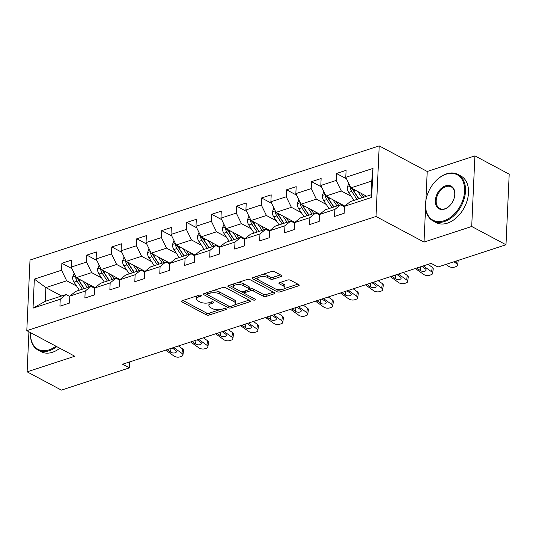<?xml version="1.0" encoding="UTF-8"?>
<svg xmlns="http://www.w3.org/2000/svg" width="536" height="536" viewBox="0 0 536 536"><rect width="100%" height="100%" fill="white"/><g stroke="black" fill="none" stroke-linecap="round" stroke-linejoin="round"><path stroke-width="0.8" d="M200.993 295.376A1.447 0.616 -177.4 0 0 198.957 295.236L182.26 300.689A2.07 0.878 -177.4 0 0 181.543 301.312A2.07 0.878 -177.4 0 0 182.039 301.922L206.273 314.84A2.07 0.878 -177.4 0 0 209.187 315.041L225.877 309.587A1.447 0.616 -177.4 0 0 226.386 309.151A1.447 0.616 -177.4 0 0 226.038 308.723A1.447 0.616 -177.4 0 0 223.994 308.582L221.837 309.285A6.626 2.814 -177.4 0 1 212.497 308.635L210.481 307.557A6.626 2.814 -177.4 0 1 208.886 305.614A6.626 2.814 -177.4 0 1 211.197 303.617L213.362 302.914A1.447 0.616 -177.4 0 0 213.864 302.478A1.447 0.616 -177.4 0 0 213.516 302.049A1.447 0.616 -177.4 0 0 211.472 301.909L209.315 302.612A6.626 2.814 -177.4 0 1 199.982 301.962L197.958 300.884A6.626 2.814 -177.4 0 1 196.37 298.941A6.626 2.814 -177.4 0 1 198.682 296.944L200.839 296.24A1.447 0.616 -177.4 0 0 201.342 295.805A1.447 0.616 -177.4 0 0 200.993 295.376M281.058 276.556A2.07 0.878 -177.4 0 0 281.782 275.933A2.07 0.878 -177.4 0 0 281.286 275.323L274.486 271.698A2.07 0.878 -177.4 0 0 271.571 271.497L253.032 277.554A2.07 0.878 -177.4 0 0 252.309 278.177A2.07 0.878 -177.4 0 0 252.804 278.787L277.038 291.705A2.07 0.878 -177.4 0 0 279.96 291.906L298.492 285.849A2.07 0.878 -177.4 0 0 299.215 285.226A2.07 0.878 -177.4 0 0 298.72 284.616L290.505 280.241A2.07 0.878 -177.4 0 0 287.591 280.033L279.658 282.626A2.07 0.878 -177.4 0 0 278.934 283.249A2.07 0.878 -177.4 0 0 279.43 283.859L283.504 286.03A5.541 2.352 -177.4 0 1 284.837 287.658A5.541 2.352 -177.4 0 1 281.172 289.688A5.541 2.352 -177.4 0 1 275.102 288.777L259.149 280.274A5.541 2.352 -177.4 0 1 257.816 278.646A5.541 2.352 -177.4 0 1 261.481 276.616A5.541 2.352 -177.4 0 1 267.551 277.527L270.211 278.941A2.07 0.878 -177.4 0 0 273.125 279.149L281.058 276.556L281.119 275.236M424.016 242.078L471.707 226.487L505.991 244.764L509.2 174.16L474.909 155.882L427.219 171.473L379.213 145.886L376.011 216.49L424.016 242.078L425.564 207.948M28.931 331.791L27.115 371.837L74.806 356.246L26.8 330.658L376.011 216.49M27.115 371.837L61.399 390.114L129.417 367.877L129.692 361.894M505.991 244.764L437.979 267.002L431.118 263.35L122.563 364.225L129.417 367.877M225.629 287.671A2.07 0.878 -177.4 0 0 222.715 287.47L204.176 293.527A2.07 0.878 -177.4 0 0 203.452 294.15A2.07 0.878 -177.4 0 0 203.955 294.76L228.182 307.677A2.07 0.878 -177.4 0 0 231.103 307.878L249.642 301.822A2.07 0.878 -177.4 0 0 250.359 301.199A2.07 0.878 -177.4 0 0 249.863 300.589L225.629 287.671M228.604 285.541L247.143 279.484A2.07 0.878 -177.4 0 1 250.057 279.685L274.291 292.602A2.07 0.878 -177.4 0 1 274.787 293.212A2.07 0.878 -177.4 0 1 274.064 293.835L266.131 296.428A2.07 0.878 -177.4 0 1 263.216 296.22L253.387 290.981A2.07 0.878 -177.4 0 0 250.473 290.78L245.207 292.502A2.07 0.878 -177.4 0 0 244.49 293.125A2.07 0.878 -177.4 0 0 244.986 293.735L255.216 299.189A1.447 0.616 -177.4 0 1 255.565 299.611A1.447 0.616 -177.4 0 1 254.607 300.14A1.447 0.616 -177.4 0 1 253.019 299.905L228.383 286.773A2.07 0.878 -177.4 0 1 227.88 286.164A2.07 0.878 -177.4 0 1 228.604 285.541M379.213 145.886L30.009 260.047L26.8 330.658M346.524 178.823L336.494 173.483L336.179 180.444L320.816 185.469L321.131 178.501L311.53 181.644L311.215 188.605L295.852 193.63L296.167 186.662L286.566 189.804L286.244 196.772L270.881 201.791L271.203 194.829L261.595 197.965L261.28 204.933L245.917 209.958L246.232 202.99L236.631 206.132L236.316 213.094L220.953 218.119L221.268 211.15L211.666 214.293L211.352 221.254L195.982 226.279L196.303 219.311L186.696 222.453L186.381 229.421L171.018 234.44L171.332 227.478L161.731 230.614L161.416 237.582L146.053 242.607L146.368 235.639L136.767 238.775L136.452 245.743L121.082 250.768L121.404 243.8L111.796 246.942L111.481 253.903L96.118 258.928L96.433 251.96L86.832 255.103L86.517 262.07L71.154 267.089L71.469 260.127L61.868 263.263L61.553 270.231L34.344 279.122L33.024 308.133L45.258 301.326L66.069 294.525L69.814 296.529M336.494 173.483L346.102 170.341L345.78 177.309L372.989 168.411L371.669 197.416L344.467 206.313L344.152 213.281L334.544 216.417L334.866 209.455L319.496 214.474L319.181 221.442L309.58 224.577L309.895 217.616L294.532 222.634L294.217 229.602L284.616 232.745L284.931 225.777L269.568 230.802L269.253 237.763L259.645 240.905L259.967 233.937L244.597 238.962L244.282 245.93L234.681 249.066L234.996 242.098L219.633 247.123L219.318 254.091L209.717 257.226L210.032 250.265L194.669 255.283L194.354 262.251L184.746 265.394L185.067 258.426L169.698 263.451L169.383 270.412L159.782 273.554L160.096 266.586L144.733 271.611L144.419 278.573L134.817 281.715L135.132 274.747L119.769 279.772L119.454 286.74L109.847 289.875L110.168 282.914L94.798 287.933L94.483 294.901L84.882 298.036L85.197 291.075L69.834 296.1L69.519 303.061L59.918 306.203L60.233 299.235L33.024 308.133M344.782 206.059L325.955 196.029L341.318 191.004L351.248 196.297M344.447 206.742L340.695 204.745L325.332 209.764L319.496 214.474M341.318 191.004L336.179 180.444M325.955 196.029L320.816 185.469M334.866 209.455L340.695 204.745M319.811 214.219L300.991 204.189L316.354 199.164L326.283 204.457M319.476 214.903L315.731 212.906L300.368 217.931L294.532 222.634M316.354 199.164L311.215 188.605M300.991 204.189L295.852 193.63M309.895 217.616L315.731 212.906M294.847 222.386L276.02 212.35L291.39 207.325L301.312 212.618M294.512 223.07L290.76 221.067L275.397 226.091L269.568 230.802M291.39 207.325L286.244 196.772M276.02 212.35L270.881 201.791M284.931 225.777L290.76 221.067M269.883 230.547L251.056 220.51L266.419 215.492L276.348 220.778M269.548 231.23L265.796 229.227L250.433 234.252L244.597 238.962M266.419 215.492L261.28 204.933M251.056 220.51L245.917 209.958M259.967 233.937L265.796 229.227M244.912 238.708L226.091 228.678L241.455 223.653L251.384 228.946M244.584 239.391L240.832 237.394L225.468 242.413L219.633 247.123M241.455 223.653L236.316 213.094M226.091 228.678L220.953 218.119M234.996 242.098L240.832 237.394M219.948 246.868L201.121 236.838L216.49 231.813L226.413 237.106M219.613 247.552L215.861 245.555L200.498 250.58L194.669 255.283M216.49 231.813L211.352 221.254M201.121 236.838L195.982 226.279M210.032 250.265L215.861 245.555M194.983 255.036L176.156 244.999L191.52 239.974L201.449 245.267M194.648 255.712L190.896 253.716L175.533 258.741L169.698 263.451M191.52 239.974L186.381 229.421M176.156 244.999L171.018 234.44M185.067 258.426L190.896 253.716M170.013 263.196L151.192 253.16L166.555 248.141L176.485 253.428M169.684 263.88L165.932 261.876L150.569 266.901L144.733 271.611M166.555 248.141L161.416 237.582M151.192 253.16L146.053 242.607M160.096 266.586L165.932 261.876M145.048 271.357L126.228 261.327L141.591 256.302L151.514 261.595M144.713 272.04L140.968 270.044L125.598 275.062L119.769 279.772M141.591 256.302L136.452 245.743M126.228 261.327L121.082 250.768M135.132 274.747L140.968 270.044M120.084 279.517L101.257 269.487L116.62 264.462L126.55 269.755M119.749 280.201L115.997 278.204L100.634 283.222L94.798 287.933M116.62 264.462L111.481 253.903M101.257 269.487L96.118 258.928M110.168 282.914L115.997 278.204M95.113 287.685L76.293 277.648L91.656 272.623L101.585 277.916M94.785 288.361L91.033 286.365L75.67 291.39L69.834 296.1M91.656 272.623L86.517 262.07M76.293 277.648L71.154 267.089M85.197 291.075L91.033 286.365M61.627 295.979L45.882 287.591L66.692 280.79L76.615 286.077M66.692 280.79L61.553 270.231M45.258 301.326L45.882 287.591L34.344 279.122M60.233 299.235L66.069 294.525M471.707 226.487L474.909 155.882M344.467 206.313L350.296 201.603L371.106 194.803L371.729 181.061L350.919 187.861L366.664 196.256M371.669 197.416L371.106 194.803M371.729 181.061L372.989 168.411M350.919 187.861L345.78 177.309M71.891 268.61L61.868 263.263M96.855 260.449L86.832 255.103M121.826 252.282L111.796 246.942M146.79 244.121L136.767 238.775M171.755 235.961L161.731 230.614M196.725 227.8L186.696 222.453M221.69 219.633L211.666 214.293M246.654 211.472L236.631 206.132M271.625 203.311L261.595 197.965M296.589 195.151L286.566 189.804M321.553 186.984L311.53 181.644M427.219 171.473L425.906 200.337M197.221 295.805A6.626 2.814 -177.4 0 0 196.457 297.031L196.37 298.941M209.737 302.478A6.626 2.814 -177.4 0 0 208.973 303.704L208.886 305.614M182.964 300.462L206.36 312.93A2.07 0.878 -177.4 0 0 209.275 313.138L219.686 309.734M234.768 304.803L249.026 300.14M204.879 293.299L207.365 294.626M207.787 293.969A1.447 0.616 -177.4 0 0 207.285 294.405A1.447 0.616 -177.4 0 0 207.633 294.827L228.905 306.17A1.447 0.616 -177.4 0 0 230.942 306.311L233.22 305.567A6.626 2.814 -177.4 0 0 235.532 303.57A6.626 2.814 -177.4 0 0 233.944 301.627L219.405 293.875A6.626 2.814 -177.4 0 0 210.065 293.226L207.787 293.969L207.868 292.321M207.372 292.482A1.447 0.616 -177.4 0 0 207.372 292.495L207.285 294.405M235.532 303.57L235.619 301.661A6.626 2.814 -177.4 0 0 234.031 299.718L233.944 301.627M212.303 290.874A6.626 2.814 -177.4 0 1 219.492 291.966L234.031 299.718M273.454 292.154L266.218 294.519L266.131 296.428M249.274 289.293L250.56 288.87A2.07 0.878 -177.4 0 1 253.474 289.078L263.303 294.318A2.07 0.878 -177.4 0 0 266.218 294.519M244.604 291.075A2.07 0.878 -177.4 0 0 244.577 291.216L244.49 293.125M244.65 293.494L240.885 291.484M234.192 287.912L229.308 285.313M243.19 285.547A5.541 2.352 -177.4 0 0 237.12 284.636A5.541 2.352 -177.4 0 0 233.455 286.673A5.541 2.352 -177.4 0 0 234.788 288.294L240.409 291.289A2.07 0.878 -177.4 0 0 243.324 291.497L248.59 289.775A2.07 0.878 -177.4 0 0 249.307 289.152A2.07 0.878 -177.4 0 0 248.811 288.542L243.19 285.547L243.277 283.638A5.541 2.352 -177.4 0 0 237.2 282.733M234.219 283.705A5.541 2.352 -177.4 0 0 233.542 284.763L233.455 286.673M249.307 289.152L249.394 287.242A2.07 0.878 -177.4 0 0 248.898 286.633L248.811 288.542M243.277 283.638L248.898 286.633M261.816 274.68A5.541 2.352 -177.4 0 1 267.638 275.618L270.298 277.038A2.07 0.878 -177.4 0 0 273.213 277.239L280.442 274.874M258.453 275.785A5.541 2.352 -177.4 0 0 257.903 276.744L257.816 278.646M284.837 287.658L284.924 285.748A5.541 2.352 -177.4 0 0 283.591 284.12L283.504 286.03M280.362 282.398L283.591 284.12M275.846 289.112L277.125 289.795A2.07 0.878 -177.4 0 0 280.047 289.996L280.918 289.715M284.288 288.616L297.882 284.167M253.736 277.326L258.553 279.893M74.176 273.3L72.588 277.186A5.588 3.37 71.9 0 0 74.042 282.191L79.341 290.19M94.189 288.046L94.396 287.296M83.207 281.333L87.341 287.571M86.457 283.068L88.487 286.124A13.393 8.067 71.9 0 0 89.103 286.995M84.139 288.616A13.393 8.067 -108.1 0 1 83.522 287.745L78.156 279.645A2.848 1.715 -108.1 0 1 77.707 278.76L75.73 277.708A5.588 3.37 71.9 0 0 77.084 281.199L82.383 289.192M84.299 288.562L79 280.569A5.588 3.37 -108.1 0 1 78.028 278.573M75.877 276.804L75.73 277.708M173.684 347.509L181.945 353.418L182.588 348.909A4.221 2.131 8.1 0 1 183.567 350.557L182.923 355.06A4.221 2.131 -171.9 0 0 181.945 353.418M178.448 345.955L182.588 348.909M165.678 350.129L173.945 356.031A4.221 2.131 -171.9 0 0 179.841 356.916L181.443 356.393A4.221 2.131 -171.9 0 0 182.923 355.06M172.029 348.052A3.377 1.708 -171.9 0 0 172.619 348.253M172.244 347.985L175.647 350.417A3.377 1.708 8.1 0 1 176.424 351.73A3.377 1.708 8.1 0 1 175.245 352.795A3.377 1.708 8.1 0 1 170.522 352.092L171.058 348.367M167.118 349.653L170.522 352.092M30.585 332.675A25.735 17.4 -61.9 0 0 49.037 349.881A25.735 17.4 -61.9 0 0 55.925 346.182M56.789 346.645A26.371 17.829 118.1 0 1 49.419 350.671A26.371 17.829 118.1 0 1 38.103 350.088A26.371 17.829 118.1 0 1 30.539 332.648M59.804 348.253A26.371 17.829 118.1 0 1 52.441 352.279A26.371 17.829 118.1 0 1 41.118 351.696L38.103 350.088M446.133 174.187A25.735 17.4 -61.9 0 0 435.788 180.934A25.735 17.4 -61.9 0 0 426.174 198.977A25.735 17.4 -61.9 0 0 444.016 220.752A25.735 17.4 -61.9 0 0 464.598 191.084A25.735 17.4 -61.9 0 0 446.133 174.187M435.882 180.84A26.371 17.829 118.1 0 1 435.976 180.746A26.371 17.829 118.1 0 1 446.568 173.832A26.371 17.829 118.1 0 1 457.891 174.414A26.371 17.829 118.1 0 1 464.23 198.655A26.371 17.829 118.1 0 1 444.404 221.542A26.371 17.829 118.1 0 1 433.081 220.953A26.371 17.829 118.1 0 1 426.12 199.238A26.371 17.829 118.1 0 1 426.147 199.104M445.604 185.825A12.871 8.703 118.1 0 1 454.521 196.712A12.871 8.703 118.1 0 1 449.711 205.737A12.871 8.703 118.1 0 1 444.545 209.107A12.871 8.703 118.1 0 1 435.312 200.658A12.871 8.703 118.1 0 1 445.604 185.825M454.495 196.839A12.234 8.274 -61.9 0 0 451.238 186.89A12.234 8.274 -61.9 0 0 445.986 186.615A12.234 8.274 -61.9 0 0 436.786 197.235A12.234 8.274 -61.9 0 0 439.728 208.484A12.234 8.274 -61.9 0 0 444.981 208.752A12.234 8.274 -61.9 0 0 449.805 205.636M457.891 174.414L460.906 176.022A26.371 17.829 118.1 0 1 467.245 200.263A26.371 17.829 118.1 0 1 447.419 223.15A26.371 17.829 118.1 0 1 436.096 222.561L433.081 220.953M99.14 265.132L97.552 269.018A5.588 3.37 71.9 0 0 99.006 274.03L104.306 282.023M119.16 279.886L119.367 279.135M108.171 273.172L112.312 279.41M111.428 274.908L113.451 277.963A13.393 8.067 71.9 0 0 114.068 278.834M109.103 280.455A13.393 8.067 -108.1 0 1 108.493 279.584L103.12 271.484A2.848 1.715 -108.1 0 1 102.671 270.6L100.701 269.548A5.588 3.37 71.9 0 0 102.048 273.032L107.347 281.031M109.27 280.402L103.964 272.409A5.588 3.37 -108.1 0 1 102.992 270.412M100.848 268.643L100.701 269.548M124.104 256.972L122.523 260.858A5.588 3.37 71.9 0 0 123.97 265.869L129.276 273.863M144.124 271.725L144.331 270.975M133.142 265.012L137.276 271.25M136.392 266.74L138.415 269.802A13.393 8.067 71.9 0 0 139.032 270.673M134.074 272.295A13.393 8.067 -108.1 0 1 133.457 271.424L128.084 263.317A2.848 1.715 -108.1 0 1 127.635 262.439L125.665 261.387A5.588 3.37 71.9 0 0 127.012 264.871L132.312 272.871M134.234 272.241L128.935 264.241A5.588 3.37 -108.1 0 1 127.957 262.251M125.813 260.476L125.665 261.387M198.648 339.348L206.909 345.251L207.559 340.749A4.221 2.131 8.1 0 1 208.531 342.397L207.888 346.899A4.221 2.131 -171.9 0 0 206.909 345.251M203.412 337.787L207.559 340.749M190.642 341.961L198.91 347.871A4.221 2.131 -171.9 0 0 204.812 348.755L206.414 348.233A4.221 2.131 -171.9 0 0 207.888 346.899M197 339.891A3.377 1.708 -171.9 0 0 197.583 340.092M197.208 339.817L200.611 342.249A3.377 1.708 8.1 0 1 201.395 343.569A3.377 1.708 8.1 0 1 200.209 344.635A3.377 1.708 8.1 0 1 195.493 343.924L196.022 340.206M192.082 341.492L195.493 343.924M223.613 331.188L231.88 337.09L232.524 332.588A4.221 2.131 8.1 0 1 233.502 334.23L232.852 338.739A4.221 2.131 -171.9 0 0 231.88 337.09M228.383 329.627L232.524 332.588M215.613 333.801L223.874 339.71A4.221 2.131 -171.9 0 0 229.776 340.588L231.378 340.065A4.221 2.131 -171.9 0 0 232.852 338.739M221.964 331.724A3.377 1.708 -171.9 0 0 222.554 331.925M222.172 331.657L225.576 334.089A3.377 1.708 8.1 0 1 226.36 335.409A3.377 1.708 8.1 0 1 225.18 336.474A3.377 1.708 8.1 0 1 220.457 335.764L220.993 332.045M217.053 333.332L220.457 335.764M149.075 248.811L147.487 252.697A5.588 3.37 71.9 0 0 148.941 257.702L154.241 265.702M169.088 263.565L169.296 262.814M158.107 256.851L162.241 263.082M161.356 258.58L163.386 261.635A13.393 8.067 71.9 0 0 164.003 262.513M159.038 264.134A13.393 8.067 -108.1 0 1 158.422 263.263L153.055 255.156A2.848 1.715 -108.1 0 1 152.606 254.278L150.629 253.227A5.588 3.37 71.9 0 0 151.976 256.711L157.282 264.704M159.199 264.08L153.899 256.081A5.588 3.37 -108.1 0 1 152.928 254.084M150.777 252.315L150.629 253.227M174.039 240.651L172.451 244.537A5.588 3.37 71.9 0 0 173.905 249.542L179.205 257.541M194.059 255.397L194.267 254.654M183.071 248.684L187.211 254.922M186.327 250.419L188.35 253.474A13.393 8.067 71.9 0 0 188.967 254.345M184.002 255.967A13.393 8.067 -108.1 0 1 183.392 255.096L178.019 246.995A2.848 1.715 -108.1 0 1 177.57 246.111L175.6 245.059A5.588 3.37 71.9 0 0 176.947 248.55L182.247 256.543M184.17 255.913L178.863 247.92A5.588 3.37 -108.1 0 1 177.892 245.924M175.748 244.155L175.6 245.059M199.003 232.49L197.416 236.376A5.588 3.37 71.9 0 0 198.869 241.381L204.176 249.374M219.023 247.237L219.231 246.486M208.042 240.523L212.176 246.761M211.291 242.259L213.315 245.314A13.393 8.067 71.9 0 0 213.931 246.185M208.973 247.806A13.393 8.067 -108.1 0 1 208.357 246.935L202.983 238.835A2.848 1.715 -108.1 0 1 202.534 237.951L200.565 236.899A5.588 3.37 71.9 0 0 201.911 240.383L207.211 248.382M209.134 247.753L203.834 239.76A5.588 3.37 -108.1 0 1 202.856 237.763M200.712 235.994L200.565 236.899M248.577 323.027L256.845 328.93L257.488 324.427A4.221 2.131 8.1 0 1 258.466 326.069L257.823 330.571A4.221 2.131 -171.9 0 0 256.845 328.93M253.347 321.466L257.488 324.427M240.577 325.64L248.845 331.543A4.221 2.131 -171.9 0 0 254.741 332.427L256.342 331.905A4.221 2.131 -171.9 0 0 257.823 330.571M246.929 323.563A3.377 1.708 -171.9 0 0 247.518 323.764M247.136 323.496L250.547 325.928A3.377 1.708 8.1 0 1 251.324 327.241A3.377 1.708 8.1 0 1 250.145 328.307A3.377 1.708 8.1 0 1 245.421 327.603L245.957 323.885M242.017 325.171L245.421 327.603M273.548 314.86L281.809 320.769L282.459 316.26A4.221 2.131 8.1 0 1 283.43 317.908L282.787 322.411A4.221 2.131 -171.9 0 0 281.809 320.769M278.311 313.305L282.459 316.26M265.541 317.48L273.809 323.382A4.221 2.131 -171.9 0 0 279.712 324.267L281.313 323.744A4.221 2.131 -171.9 0 0 282.787 322.411M271.899 315.403A3.377 1.708 -171.9 0 0 272.482 315.604M272.107 315.336L275.511 317.768A3.377 1.708 8.1 0 1 276.295 319.081A3.377 1.708 8.1 0 1 275.109 320.146A3.377 1.708 8.1 0 1 270.392 319.443L270.921 315.717M266.982 317.01L270.392 319.443M298.512 306.699L306.78 312.602L307.423 308.1A4.221 2.131 8.1 0 1 308.394 309.748L307.751 314.25A4.221 2.131 -171.9 0 0 306.78 312.602M303.282 305.138L307.423 308.1M290.512 309.319L298.773 315.222A4.221 2.131 -171.9 0 0 304.676 316.106L306.277 315.583A4.221 2.131 -171.9 0 0 307.751 314.25M296.864 307.242A3.377 1.708 -171.9 0 0 297.453 307.443M297.071 307.168L300.475 309.607A3.377 1.708 8.1 0 1 301.259 310.92A3.377 1.708 8.1 0 1 300.08 311.986A3.377 1.708 8.1 0 1 295.356 311.275L295.885 307.557M291.953 308.843L295.356 311.275M323.476 298.539L331.744 304.441L332.387 299.939A4.221 2.131 8.1 0 1 333.365 301.58L332.722 306.09A4.221 2.131 -171.9 0 0 331.744 304.441M328.246 296.978L332.387 299.939M315.476 301.152L323.744 307.061A4.221 2.131 -171.9 0 0 329.64 307.939L331.241 307.416A4.221 2.131 -171.9 0 0 332.722 306.09M321.828 299.075A3.377 1.708 -171.9 0 0 322.417 299.282M322.036 299.008L325.446 301.44A3.377 1.708 8.1 0 1 326.223 302.76A3.377 1.708 8.1 0 1 325.044 303.825A3.377 1.708 8.1 0 1 320.32 303.115L320.856 299.396M316.917 300.683L320.32 303.115M348.447 290.378L356.708 296.281L357.358 291.778A4.221 2.131 8.1 0 1 358.329 293.42L357.686 297.922A4.221 2.131 -171.9 0 0 356.708 296.281M353.211 288.817L357.358 291.778M340.44 292.991L348.708 298.894A4.221 2.131 -171.9 0 0 354.611 299.778L356.206 299.255A4.221 2.131 -171.9 0 0 357.686 297.922M346.799 290.914A3.377 1.708 -171.9 0 0 347.382 291.115M347.006 290.847L350.41 293.279A3.377 1.708 8.1 0 1 351.187 294.592A3.377 1.708 8.1 0 1 350.008 295.658A3.377 1.708 8.1 0 1 345.291 294.954L345.82 291.236M341.881 292.522L345.291 294.954M373.411 282.211L381.679 288.12L382.322 283.618A4.221 2.131 8.1 0 1 383.294 285.259L382.65 289.762A4.221 2.131 -171.9 0 0 381.679 288.12M378.182 280.656L382.322 283.618M365.411 284.83L373.672 290.733A4.221 2.131 -171.9 0 0 379.575 291.618L381.176 291.095A4.221 2.131 -171.9 0 0 382.65 289.762M371.763 282.753A3.377 1.708 -171.9 0 0 372.353 282.954M371.971 282.686L375.374 285.119A3.377 1.708 8.1 0 1 376.158 286.432A3.377 1.708 8.1 0 1 374.972 287.497A3.377 1.708 8.1 0 1 370.255 286.794L370.785 283.068M366.852 284.361L370.255 286.794M398.375 274.05L406.643 279.96L407.286 275.45A4.221 2.131 8.1 0 1 408.265 277.099L407.621 281.601A4.221 2.131 -171.9 0 0 406.643 279.96M403.146 272.496L407.286 275.45M390.375 276.67L398.643 282.572A4.221 2.131 -171.9 0 0 404.539 283.457L406.141 282.934A4.221 2.131 -171.9 0 0 407.621 281.601M396.727 274.593A3.377 1.708 -171.9 0 0 397.317 274.794M396.935 274.519L400.345 276.958A3.377 1.708 8.1 0 1 401.122 278.271A3.377 1.708 8.1 0 1 399.943 279.336A3.377 1.708 8.1 0 1 395.22 278.626L395.756 274.908M391.816 276.194L395.22 278.626M423.346 265.89L431.607 271.792L432.25 267.29A4.221 2.131 8.1 0 1 433.229 268.931L432.586 273.44A4.221 2.131 -171.9 0 0 431.607 271.792M428.11 264.328L432.25 267.29M415.34 268.502L423.608 274.412A4.221 2.131 -171.9 0 0 429.51 275.296L431.105 274.767A4.221 2.131 -171.9 0 0 432.586 273.44M421.698 266.425A3.377 1.708 -171.9 0 0 422.281 266.633M421.906 266.359L425.309 268.791A3.377 1.708 8.1 0 1 426.087 270.111A3.377 1.708 8.1 0 1 424.907 271.176A3.377 1.708 8.1 0 1 420.19 270.466L420.72 266.747M416.78 268.034L420.19 270.466M453.972 261.776L456.578 263.632L456.98 260.791M445.972 264.389L448.572 266.251A4.221 2.131 -171.9 0 0 454.474 267.129L456.076 266.606A4.221 2.131 -171.9 0 0 457.55 265.273A4.221 2.131 -171.9 0 0 456.578 263.632M458.186 260.396A4.221 2.131 8.1 0 1 458.193 260.771L457.55 265.273M223.974 224.323L222.386 228.209A5.588 3.37 71.9 0 0 223.84 233.22L229.14 241.213M243.987 239.076L244.195 238.326M233.006 232.363L237.14 238.6M236.255 234.091L238.286 237.153A13.393 8.067 71.9 0 0 238.902 238.024M233.937 239.646A13.393 8.067 -108.1 0 1 233.321 238.775L227.947 230.668A2.848 1.715 -108.1 0 1 227.505 229.79L225.529 228.738A5.588 3.37 71.9 0 0 226.875 232.222L232.182 240.222M234.098 239.592L228.798 231.599A5.588 3.37 -108.1 0 1 227.827 229.602M225.676 227.834L225.529 228.738M248.939 216.162L247.351 220.048A5.588 3.37 71.9 0 0 248.805 225.053L254.104 233.053M268.958 230.916L269.159 230.165M257.97 224.202L262.104 230.433M261.226 225.931L263.25 228.993A13.393 8.067 71.9 0 0 263.866 229.864M258.901 231.485A13.393 8.067 -108.1 0 1 258.292 230.614L252.918 222.507A2.848 1.715 -108.1 0 1 252.469 221.629L250.493 220.577A5.588 3.37 71.9 0 0 251.846 224.061L257.146 232.055M259.069 231.431L253.763 223.432A5.588 3.37 -108.1 0 1 252.791 221.435M250.647 219.666L250.493 220.577M273.903 208.001L272.315 211.888A5.588 3.37 71.9 0 0 273.769 216.892L279.068 224.892M293.922 222.755L294.13 222.005M282.941 216.035L287.075 222.273M286.19 217.77L288.214 220.825A13.393 8.067 71.9 0 0 288.83 221.696M283.872 223.318A13.393 8.067 -108.1 0 1 283.256 222.447L277.882 214.346A2.848 1.715 -108.1 0 1 277.434 213.469L275.464 212.41A5.588 3.37 71.9 0 0 276.81 215.901L282.11 223.894M284.033 223.271L278.733 215.271A5.588 3.37 -108.1 0 1 277.755 213.274M275.611 211.506L275.464 212.41M298.874 199.841L297.286 203.727A5.588 3.37 71.9 0 0 298.74 208.732L304.039 216.725M318.887 214.588L319.094 213.837M307.905 207.874L312.039 214.112M311.155 209.61L313.185 212.665A13.393 8.067 71.9 0 0 313.801 213.536M308.837 215.157A13.393 8.067 -108.1 0 1 308.22 214.286L302.847 206.186A2.848 1.715 -108.1 0 1 302.405 205.301L300.428 204.25A5.588 3.37 71.9 0 0 301.775 207.74L307.081 215.733M308.997 215.104L303.698 207.11A5.588 3.37 -108.1 0 1 302.726 205.114M300.575 203.345L300.428 204.25M323.838 191.674L322.25 195.56A5.588 3.37 71.9 0 0 323.704 200.571L329.004 208.564M343.857 206.427L344.058 205.677M332.869 199.714L337.003 205.951M336.119 201.442L338.149 204.504A13.393 8.067 71.9 0 0 338.765 205.375M333.801 206.996A13.393 8.067 -108.1 0 1 333.191 206.125L327.818 198.025A2.848 1.715 -108.1 0 1 327.369 197.141L325.392 196.089A5.588 3.37 71.9 0 0 326.746 199.573L332.045 207.573M333.968 206.943L328.662 198.95A5.588 3.37 -108.1 0 1 327.69 196.953M325.546 195.184L325.392 196.089M348.802 183.513L347.214 187.399A5.588 3.37 71.9 0 0 348.668 192.404L353.968 200.404M357.84 191.553L361.974 197.784M361.09 193.282L363.113 196.344A13.393 8.067 71.9 0 0 363.73 197.215M358.772 198.836A13.393 8.067 -108.1 0 1 358.155 197.965L352.782 189.858A2.848 1.715 -108.1 0 1 352.333 188.98L350.363 187.928A5.588 3.37 71.9 0 0 351.71 191.412L357.01 199.412M358.932 198.782L353.633 190.782A5.588 3.37 -108.1 0 1 352.655 188.786M350.51 187.017L350.363 187.928M198.755 295.303L198.682 296.944M213.402 301.996L213.362 302.914M211.271 301.976L211.197 303.617M225.924 308.669L225.877 309.587M209.275 313.138L209.187 315.041M206.36 312.93L206.273 314.84M182.093 300.756L182.039 301.922M200.879 295.323L200.839 296.24M249.702 300.502L249.642 301.822M231.177 306.237L231.103 307.878M228.269 305.828L228.182 307.677M204.008 293.594L203.955 294.76M219.492 291.966L219.405 293.875M210.145 291.577L210.065 293.226M274.124 292.515L274.064 293.835M263.303 294.318L263.216 296.22M253.474 289.078L253.387 290.981M250.56 288.87L250.473 290.78M245.287 290.854L245.207 292.502M253.099 298.056L253.019 299.905M228.43 285.608L228.383 286.773M273.213 277.239L273.125 279.149M270.298 277.038L270.211 278.941M267.638 275.618L267.551 277.527M279.484 282.693L279.43 283.859M298.552 284.529L298.492 285.849M280.047 289.996L279.96 291.906M277.125 289.795L277.038 291.705M252.858 277.621L252.804 278.787M75.549 276.12L72.628 277.072M77.084 281.199L74.042 282.191M80.722 280.006L79 280.569M100.513 267.96L97.599 268.911M102.048 273.032L99.006 274.03M105.686 271.846L103.964 272.409M125.484 259.799L122.563 260.751M127.012 264.871L123.97 265.869M130.65 263.685L128.935 264.241M150.449 251.632L147.527 252.59M151.976 256.711L148.941 257.702M155.614 255.518L153.899 256.081M175.413 243.471L172.498 244.429M176.947 248.55L173.905 249.542M180.585 247.357L178.863 247.92M200.384 235.311L197.462 236.262M201.911 240.383L198.869 241.381M205.549 239.197L203.834 239.76M225.348 227.15L222.427 228.102M226.875 232.222L223.84 233.22M230.514 231.036L228.798 231.599M250.312 218.983L247.398 219.941M251.846 224.061L248.805 225.053M255.484 222.869L253.763 223.432M275.276 210.822L272.362 211.78M276.81 215.901L273.769 216.892M280.449 214.708L278.733 215.271M300.247 202.662L297.326 203.613M301.775 207.74L298.74 208.732M305.413 206.548L303.698 207.11M325.211 194.501L322.297 195.452M326.746 199.573L323.704 200.571M330.384 198.387L328.662 198.95M350.175 186.334L347.261 187.292M351.71 191.412L348.668 192.404M355.348 190.226L353.633 190.782"/></g></svg>
